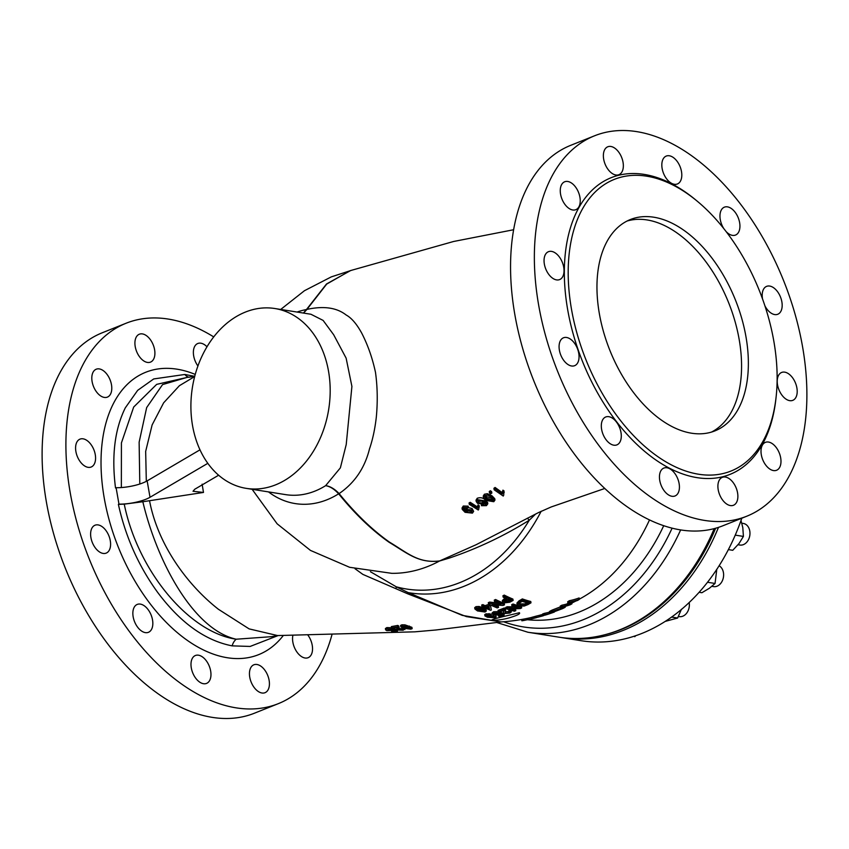<?xml version="1.0" encoding="UTF-8"?>
<svg xmlns="http://www.w3.org/2000/svg" width="849" height="849" viewBox="0 0 849 849"><rect width="100%" height="100%" fill="white"/><g stroke="black" fill="none" stroke-linecap="round" stroke-linejoin="round"><path stroke-width="1.27" d="M278.175 635.54L250.137 646.439L232.159 645.866C205.182 640.602 180.306 622.731 157.532 592.22C138.599 566.081 125.546 536.801 118.382 504.37L118.966 504.126L116.101 487.708L115.517 487.952C111.463 455.987 114.721 429.276 125.312 407.828L137.665 390.349L153.711 378.941L184.827 374.473A10.931 8.437 -85.7 0 0 189.157 377.285M184.827 374.473L194.729 376.34M256.95 664.491A15.027 8.925 68.2 0 0 253.851 664.799A15.027 8.925 68.2 0 0 250.317 679.646A15.027 8.925 68.2 0 0 261.927 692.996A15.027 8.925 68.2 0 0 265.015 692.699A15.027 8.925 68.2 0 0 268.549 677.842A15.027 8.925 68.2 0 0 256.95 664.491M140.361 604.106A15.027 8.925 68.2 0 0 137.262 604.414A15.027 8.925 68.2 0 0 133.728 619.271A15.027 8.925 68.2 0 0 145.338 632.622A15.027 8.925 68.2 0 0 148.426 632.314A15.027 8.925 68.2 0 0 151.96 617.467A15.027 8.925 68.2 0 0 140.361 604.106M83.096 438.827A15.027 8.925 68.2 0 0 80.008 439.124A15.027 8.925 68.2 0 0 76.463 453.982A15.027 8.925 68.2 0 0 88.073 467.332A15.027 8.925 68.2 0 0 91.161 467.024A15.027 8.925 68.2 0 0 94.706 452.177A15.027 8.925 68.2 0 0 83.096 438.827M142.42 333.912A15.027 8.925 68.2 0 0 139.332 334.219A15.027 8.925 68.2 0 0 135.787 349.066A15.027 8.925 68.2 0 0 147.397 362.417A15.027 8.925 68.2 0 0 150.485 362.12A15.027 8.925 68.2 0 0 154.03 347.262A15.027 8.925 68.2 0 0 142.42 333.912M213.736 336.904A204.874 121.757 68.2 0 0 168.24 319.065A204.874 121.757 68.2 0 0 126.066 323.246A204.874 121.757 68.2 0 0 77.853 525.764A204.874 121.757 68.2 0 0 236.096 707.843A204.874 121.757 68.2 0 0 278.281 703.672A204.874 121.757 68.2 0 0 332.129 634.065M206.997 346.785A15.027 8.925 68.2 0 0 200.873 343.198A15.027 8.925 68.2 0 0 197.785 343.505A15.027 8.925 68.2 0 0 197.934 365.993M99.312 368.912A15.027 8.925 68.2 0 0 96.213 369.219A15.027 8.925 68.2 0 0 92.679 384.066A15.027 8.925 68.2 0 0 104.289 397.417A15.027 8.925 68.2 0 0 107.377 397.12A15.027 8.925 68.2 0 0 110.911 382.262A15.027 8.925 68.2 0 0 99.312 368.912M98.123 524.915A15.027 8.925 68.2 0 0 95.024 525.213A15.027 8.925 68.2 0 0 91.49 540.07A15.027 8.925 68.2 0 0 103.1 553.421A15.027 8.925 68.2 0 0 106.189 553.113A15.027 8.925 68.2 0 0 109.723 538.266A15.027 8.925 68.2 0 0 98.123 524.915M198.496 655.205A15.027 8.925 68.2 0 0 195.397 655.502A15.027 8.925 68.2 0 0 191.863 670.36A15.027 8.925 68.2 0 0 203.473 683.71A15.027 8.925 68.2 0 0 206.562 683.403A15.027 8.925 68.2 0 0 210.096 668.556A15.027 8.925 68.2 0 0 198.496 655.205M292.958 635.126A15.027 8.925 68.2 0 0 295.356 649.453A15.027 8.925 68.2 0 0 305.035 658.007A15.027 8.925 68.2 0 0 308.123 657.699A15.027 8.925 68.2 0 0 307.614 634.723M126.066 323.246L102.273 332.766A204.874 121.757 68.2 0 0 54.06 535.284A204.874 121.757 68.2 0 0 212.303 717.373A204.874 121.757 68.2 0 0 254.477 713.192L278.281 703.672M187.671 377.285L156.672 384.364L133.686 407.042L121.418 442.923L121.354 487.559M118.382 504.37L124.241 504.147C137.825 570.995 188.871 632.325 236.181 639.212A10.931 8.097 -76.5 0 0 232.159 645.866M124.241 504.147L142.834 501.738C157.076 561.847 193.434 629.725 236.181 639.212L271.5 636.676L277.559 635.561L414.949 631.826L435.94 629.99L501.377 621.914M199.982 449.832L147.153 480.874A22.764 6.123 -9.9 0 1 116.101 487.708M118.966 504.126A22.764 6.123 170.1 0 0 150.018 497.281L207.814 463.331M535.708 513.974L529.288 520.204C504.264 535.846 477.669 548.454 449.503 558.016L439.517 561.019C418.313 563.418 407.393 553.198 389.022 542.224C371.756 530.063 354.967 513.932 338.655 493.831L338.634 493.81A98.399 74.574 99 0 1 326.992 499.774A98.399 74.574 99 0 1 268.496 491.9M275.617 484.843A91.055 69.013 99 0 1 246.252 488.366A91.055 69.013 99 0 1 190.898 406.82A91.055 69.013 99 0 1 245.467 312.05A91.055 69.013 99 0 1 274.832 308.516A91.055 69.013 99 0 1 330.187 390.073A91.055 69.013 99 0 1 275.617 484.843M370.387 571.695L396.25 586.797L408.263 592.623L462.249 615.376L501.112 621.946M541.195 511.236A168.601 127.785 99 0 1 463.989 586.309A168.601 127.785 99 0 1 408.263 592.623A13.658 1.698 114.6 0 1 408.029 593.95L362.884 574.402L354.999 568.713M218.618 475.228L194.739 489.247L193.01 491.274L203.484 492.441L142.834 501.738M397.82 625.416L391.368 626.604L391.601 627.931L398.064 626.764L397.82 625.416L398.616 627.061M402.086 628.631L398.913 628.515L399.147 629.841L402.309 629.958L402.447 627.867M396.653 627.613L396.833 629.289L397.003 627.56M392.291 627.761L386.847 627.581L385.393 628.547L385.626 629.862L387.07 628.907L386.847 627.581M387.07 628.907L392.525 629.088L388.046 629.258L388.046 630.361L391.845 630.499L394.138 629.703L397.438 631.147L397.205 629.82L393.904 628.387L391.612 629.183L387.823 629.045M402.161 626.148L405.217 626.212L412.158 628.663L411.924 627.326L404.984 624.864L401.927 624.8L400.558 625.437L400.792 626.785L402.161 626.148L401.927 624.8M202.136 484.174L203.484 492.441M149.551 500.761C157.818 544.549 187.013 584.643 218.405 609.264L249.118 628.886L277.549 635.561M501.165 621.935L466.43 616.618L408.029 593.95M714.211 528.619A188.945 143.205 99 0 1 619.749 629.831A188.945 143.205 99 0 1 558.801 637.153L527.929 632.25A188.945 143.205 99 0 0 588.866 624.917A188.945 143.205 99 0 0 680.643 529.914M297.076 312.05A98.399 74.574 99 0 1 306.468 309.535L303.38 313.048M139.798 484.015L139.13 442.202L146.665 407.573L162.562 384.586L187.449 377.274M246.252 488.366L285.614 494.627A91.055 69.013 -81 0 0 314.99 491.093A91.055 69.013 -81 0 0 325.645 485.649C329.996 486.403 334.326 489.12 338.634 493.81A13.658 3.258 -42.6 0 1 339.048 493.534L339.101 493.598A13.658 3.863 -38.5 0 0 338.655 493.831M513.624 229.739L453.599 241.487L350.297 270.64L326.685 284.097L306.945 309.397A13.658 9.265 -151.2 0 1 306.478 309.514A13.658 8.564 -147.5 0 0 306.913 309.45L303.571 313.079M310.914 314.247L323.119 320.413L333.678 334.761L346.127 358.151L351.911 386.422L346.222 444.558L340.375 467.852L325.645 485.649C330.165 486.286 334.633 488.918 339.048 493.534M252.121 489.3L277.135 523.812L310.458 550.407L349.608 567.291L391.813 573.34A153.096 116.037 -81 0 0 428.214 566.315A153.096 116.037 -81 0 0 439.517 561.019A13.658 8.745 -95.5 0 1 439.655 560.924C418.345 563.556 407.785 553.07 389.426 542.097C372.223 529.893 355.444 513.719 339.101 493.598C354.595 482.996 364.741 468.075 369.517 448.834C372.7 439.549 374.971 428.947 376.33 417.008C377.763 401.588 377.487 386.741 375.502 372.456C372.456 358.172 367.85 345.023 361.663 333.02C356.644 323.915 351.475 317.908 346.159 315C336.724 307.614 323.66 305.746 306.945 309.397L306.913 309.45M306.478 309.514L326.525 283.969L350.69 270.523M579.336 599.161A187.576 187.576 0 0 0 582.265 597.516L582.265 597.516A171.158 129.738 -81 0 0 649.506 519.906M194.686 376.531L179.383 385.711L163.634 402.829L152.13 424.914L145.667 451.392L146.315 481.33M395.899 588.739A13.658 3.152 121 0 0 396.25 586.797A165.3 125.291 99 0 0 459.85 582.616A165.3 125.291 99 0 0 529.288 520.204A13.658 2.547 -128.7 0 0 527.335 518.23M397.438 631.147L392.747 631.943L391.676 631.698L395.326 631.04L393.66 630.34L386.857 630.658L385.626 629.862M391.676 631.698L391.559 630.977M394.138 629.703L393.904 628.387M392.79 629.99L392.535 628.6M391.845 630.499L391.633 629.321M388.046 629.258L388.046 630.361L387.866 629.311M402.458 627.91L402.309 629.958L404.06 629.045L403.254 630.234L397.884 630.064L397.534 627.464L391.601 627.931M397.152 628.409L397.534 627.464M404.676 628.26L404.909 629.587L403.954 628.451M398.064 626.764L399.147 629.841L398.457 625.755M405.217 626.212L404.984 624.864M412.158 628.663L410.778 629.183L403.296 628.239L400.792 626.785M409.685 627.411L409.451 626.074M392.525 629.088L392.376 628.228M439.655 560.924L476.066 544.74M463.522 507.426L468.404 507.553L468.16 506.163L463.278 506.025L462.026 508.031L462.27 509.421L463.522 507.426L463.278 506.025M468.404 507.553L467.332 508.286L464.509 508.169L463.756 509.315L465.846 511.427L466.812 509.527L466.568 508.148L465.613 510.047L463.925 508.647M465.846 511.427L465.613 510.047M466.812 509.527L472.331 509.888L473.646 511.363L472.097 508.509L468.277 507.649M484.652 495.657L487.602 495.126L492.218 497.196L494.978 500.061L494.734 498.681L491.974 495.795L487.347 493.704L484.397 494.224L483.24 496.049L483.484 497.461L484.652 495.657L484.397 494.224M495.073 487.453L493.916 488.324L494.171 489.788L495.328 488.928L495.073 487.453L502.183 492.579L502.937 490.149L504.009 490.892L503.765 494.16M490.425 490.754L489.247 491.518L489.502 492.961L490.68 492.208L490.425 490.754L491.603 491.635L491.847 493.067L490.68 493.821L489.502 492.961M486.01 502.916L483.665 503.956L482.317 503.627M477.223 498.257L476.013 500.188L476.257 501.6L477.467 499.668L477.223 498.257C480.141 497.281 482.678 497.684 484.843 499.467L485.087 500.857L487.825 503.765L486.456 505.643L481.479 505.717L481.234 504.348M487.804 503.637L486.084 500.358M470.24 502.3L469.051 502.958L469.295 504.37L470.495 503.712L470.24 502.3L477.265 506.853L478.093 504.89L479.144 505.537L478.825 508.392M495.328 488.928L502.438 494.001L502.183 492.579M502.438 494.001L502.937 490.149M503.181 491.582L504.253 492.314M503.797 494.935L503.255 496.071L494.171 489.788M494.978 500.061L493.789 501.706L486.265 500.486L483.484 497.461M481.479 505.717L482.561 505.006L482.412 504.168M482.561 505.006L483.909 505.335L483.665 503.956M483.909 505.335L485.501 504.996L485.267 503.616M485.501 504.996L486.084 503.33M476.257 501.6L477.637 503.425L483.304 503.807L484.386 501.823L486.275 503.818M477.467 499.668L485.087 500.857M487.57 502.311L487.825 503.765M470.495 503.712L477.499 508.233L477.265 506.853M477.499 508.233L478.093 504.89M478.327 506.269L479.388 506.917M478.836 509.029L478.274 510.016L469.295 504.37M465.623 511.289L465.39 509.909M472.331 509.888L472.097 508.509M473.646 511.363L472.426 513.125L465.05 512.308L462.27 509.421M492.218 497.196L491.974 495.795M487.602 495.126L487.347 493.704M490.68 492.208L491.847 493.067M483.495 607.884L478.985 606.462L475.981 606.653L474.676 607.661L474.909 608.998L476.215 607.99L475.981 606.653M476.215 607.99L479.218 607.799L483.728 609.211L486.307 611.047L486.074 609.72L484.238 608.234M495.593 599.511A181.675 137.697 99 0 1 494.267 600.126L494.5 601.463A183.087 138.769 -81 0 0 495.827 600.848L495.593 599.511A187.364 111.357 -111.8 0 0 504.274 603.48L504.497 604.806A185.867 140.881 99 0 1 503.096 605.443A187.385 170.458 -137.6 0 1 492.102 604.53A188.934 112.291 68.2 0 0 498.554 607.396L498.331 606.069A187.576 111.474 -111.8 0 1 495.54 604.891M489.724 602.079A181.675 137.697 99 0 1 488.302 602.641L488.536 603.979A183.087 138.769 -81 0 0 489.958 603.416L489.724 602.079A185.761 168.972 -137.6 0 0 497.493 602.917M504.221 595.085A181.675 137.697 99 0 1 502.916 595.807L503.149 597.155A183.087 138.769 -81 0 0 504.455 596.433L504.221 595.085A186.44 110.805 -111.8 0 0 512.902 599.076L513.136 600.402A185.867 140.881 99 0 1 509.708 602.238L503.712 602.96L502.597 601.877L504.444 600.094L504.21 598.768L502.364 600.551L502.597 601.877M505.282 598.205A182.938 138.652 99 0 1 504.21 598.768M499.021 611.588L493.63 611.747L492.208 612.829L492.441 614.145L486.063 613.816L484.726 614.612L484.949 615.928L486.286 615.132L486.063 613.816M504.179 615.016A188.489 142.865 99 0 1 499.594 616.427A188.245 111.877 -111.8 0 1 498.522 616.141A188.361 142.77 -81 0 0 502.099 615.058A188.414 82.353 -107.7 0 1 500.411 614.294L499.254 614.994L493.683 615.005L492.441 614.145L493.863 613.052L499.244 612.893A187.533 130.343 95.8 0 1 498.119 613.339L494.829 613.403L493.948 614.039L494.861 614.634L498.618 614.612L499.52 613.859A188.011 152.916 -76.9 0 0 500.857 613.477A188.531 81.844 72.4 0 0 504.179 615.016L503.945 613.721A187.162 81.249 -107.6 0 1 500.634 612.171A186.642 151.801 103.1 0 1 499.286 612.554L498.395 613.307L494.627 613.328M499.541 613.944L499.286 612.554L498.395 613.307L498.618 614.612M504.338 607.98A185.804 140.828 99 0 1 498.087 610.346L498.321 611.662A187.183 141.879 -81 0 0 504.561 609.285L504.338 607.98L504.964 608.287L505.187 609.953M510.111 610.006A186.844 151.96 103.1 0 1 508.954 610.41L508.657 611.524L505.251 611.683M504.561 609.285L505.781 613.105L508.88 612.829L509.177 611.704A188.213 153.075 -76.9 0 0 510.504 611.248L511.374 611.885L510.875 610.24M503.404 610.558L503.499 612.691L503.574 610.484M513.04 604.021A185.804 140.828 99 0 1 511.724 604.668L511.947 605.974A187.183 141.879 -81 0 0 513.274 605.326L513.04 604.021A187.109 111.198 -111.8 0 0 521.477 606.579L521.7 607.884A188.499 142.865 99 0 1 520.31 608.563A188.213 171.201 -137.6 0 1 509.517 608.818A188.871 112.248 68.2 0 0 515.789 610.643L515.566 609.349A187.502 111.431 -111.8 0 1 513.528 608.807M507.203 606.759A185.804 140.828 99 0 1 505.792 607.364L506.025 608.669A187.183 141.879 -81 0 0 507.437 608.064L507.203 606.759A186.674 169.8 -137.6 0 0 514.292 606.77M519.259 602.164A187.183 141.879 -81 0 0 522.57 600.243A187.141 111.219 68.2 0 0 530.996 602.811L530.774 601.495A185.761 110.402 -111.8 0 1 522.337 598.927A185.804 140.828 99 0 1 519.026 600.848L516.914 603.066L517.147 604.371L519.259 602.164L519.026 600.848M544.358 613.36A182.673 138.461 99 0 1 542.617 613.997L542.851 615.323A184.074 139.523 -81 0 0 544.591 614.687L544.358 613.36A187.544 111.463 -111.8 0 0 549.494 612.14M542.691 614.411L539.465 615.302A184.456 165.459 -134.4 0 1 535.825 616.215A182.673 138.461 99 0 1 533.809 616.788A187.576 51.142 -104.4 0 1 533.66 616.83A182.673 138.461 99 0 1 531.792 617.329L532.026 618.666A184.074 139.523 -81 0 0 533.894 618.168L533.66 616.83M569.339 600.721A182.673 138.461 99 0 1 567.684 601.771L567.917 603.119A184.074 139.523 -81 0 0 569.583 602.068L569.339 600.721A185.018 109.956 -111.8 0 0 579.124 597.951L579.368 599.341A179.5 136.052 99 0 1 577.713 600.392A186.769 110.996 -111.8 0 1 573.722 601.697A181.569 137.623 99 0 1 567.939 605.125A187.82 111.622 68.2 0 0 571.929 603.83L571.77 602.896M561.9 605.188A182.673 138.461 99 0 1 560.213 606.112L560.446 607.449A184.074 139.523 -81 0 0 562.134 606.526L561.9 605.188A186.44 110.805 -111.8 0 0 566.58 604.085A180.688 136.954 99 0 0 568.459 603.013M519.333 612.691C512.287 614.729 489.279 619.303 492.027 620.407C498.013 620.279 503.797 619.409 509.4 617.785C513.475 616.512 521.233 614.124 519.333 612.691M560.351 606.886L552.211 610.06C548.804 611.683 548.55 612.108 551.479 611.354M486.286 615.132L489.289 614.878L496.166 616.979L495.72 615.355M482.911 604.615A181.675 137.697 99 0 1 481.67 605.029L481.903 606.366A183.087 138.769 -81 0 0 483.145 605.953L482.911 604.615A187.396 111.368 -111.8 0 0 485.034 605.666A182.439 138.281 99 0 0 489.035 604.233M491.104 608.669A185.517 1.475 -100 0 1 490.361 604.881L490.563 606.027A186.907 1.486 80 0 0 491.338 609.985L491.104 608.669M562.134 606.526A187.82 111.622 68.2 0 0 566.814 605.433A182.1 138.026 -81 0 0 572.597 602.015A186.769 110.996 -111.8 0 1 567.917 603.119M566.814 605.433L566.58 604.085M571.929 603.83A179.5 136.052 99 0 1 570.241 604.764A188.053 111.76 -111.8 0 1 560.446 607.449M551.712 612.691C548.783 613.456 549.027 613.02 552.444 611.386L563.099 607.47C566.166 606.611 565.965 607.003 562.484 608.659L551.712 612.691L549.643 612.989L549.409 611.651M552.444 611.386L552.211 610.06M542.246 616.034L538.818 616.958A185.39 166.5 -134.7 0 1 534.042 618.125A184.074 139.523 -81 0 0 536.059 617.552A185.835 166.701 45.6 0 0 539.699 616.639L545.504 614.941A182.217 138.111 -81 0 0 547.287 614.315A188.86 112.238 -111.8 0 1 542.851 615.323M539.699 616.639L539.465 615.302M536.059 617.552L535.825 616.215M534.042 618.125L533.809 616.788M543.392 615.705L543.572 615.652A188.945 188.945 0 0 1 541.354 616.31L541.312 616.268M521.647 619.473L521.87 620.789A184.074 139.523 -81 0 0 523.78 620.47A183.904 150.857 56.5 0 0 528.258 619.526A182.843 138.578 -81 0 0 533.639 618.359A188.903 55.641 -104.8 0 1 533.596 618.359A188.903 55.641 -104.8 0 1 532.026 618.666M528.258 619.526L528.036 618.231M523.78 620.47L523.546 619.123M530.996 602.811A188.499 142.865 99 0 1 527.834 604.637L524.12 606.08L519.227 605.868L517.147 604.371M507.437 608.064A188.043 171.052 42.4 0 0 518.251 607.958A188.595 112.079 -111.8 0 1 511.947 605.974M515.789 610.643A188.499 142.865 99 0 1 514.452 611.227A188.913 112.27 -111.8 0 1 506.025 608.669M503.754 611.535L504.083 610.293A187.406 142.038 99 0 1 499.414 612.033A188.818 112.217 -111.8 0 1 498.321 611.662M511.374 611.885L509.814 613.084L504.561 613.54L503.499 612.691M510.504 611.248L510.302 610.07M509.793 612.097L508.954 610.41M508.88 612.829L508.657 611.524M505.102 612.532L505.781 613.105L505.548 611.8M505.41 611.259L504.964 608.287M493.863 613.052L493.63 611.747M498.522 616.141L498.352 615.217M500.857 613.477L500.634 612.171M494.861 614.634L494.649 613.456M489.289 614.878L489.056 613.562M496.166 616.979L494.829 617.732L487.432 617.244L484.949 615.928M504.444 600.094A184.339 139.714 -81 0 0 506.726 598.885A188 111.728 -111.8 0 1 503.149 597.155M489.958 603.416A187.141 170.235 42.4 0 0 500.984 604.488A188.807 112.206 -111.8 0 1 494.5 601.463M498.554 607.396A185.867 140.881 99 0 1 497.217 607.926A188.934 112.291 -111.8 0 1 488.536 603.979M491.338 609.985A185.835 140.86 99 0 1 490.467 610.272A188.69 112.142 -111.8 0 1 485.15 607.937A184.222 139.639 99 0 1 483.909 608.34A188.595 112.079 -111.8 0 1 482.794 607.81A183.851 139.342 -81 0 0 484.036 607.417A188.69 112.142 -111.8 0 1 481.903 606.366M482.794 607.81L482.603 606.717M483.145 605.953A188.765 112.185 68.2 0 0 485.267 607.003A183.851 139.342 -81 0 0 489.449 605.496L489.236 604.329M489.449 605.496A188.924 112.28 68.2 0 0 490.563 606.027M479.218 607.799L478.985 606.462M486.307 611.047L485.002 612.012L477.499 610.93L474.909 608.998M483.728 609.211L483.548 608.171M485.267 607.003L485.034 605.666M495.827 600.848A188.733 112.164 68.2 0 0 504.497 604.806M504.455 596.433A187.82 111.622 68.2 0 0 513.136 600.402M493.704 615.748L493.566 614.973M499.244 612.893L499.074 611.917M513.274 605.326A188.478 112.015 68.2 0 0 521.7 607.884M522.57 600.243L522.337 598.927M533.894 618.168A188.945 51.513 75.6 0 0 535.772 617.817A188.945 51.513 75.6 0 0 537.247 617.361M544.591 614.687A188.913 112.27 68.2 0 0 554.386 612.023L554.365 611.874M554.386 612.023A179.5 136.052 99 0 1 552.285 612.798A188.945 188.945 0 0 1 549.176 613.869A180.105 136.509 -81 0 0 551.542 613.042A188.86 112.238 -111.8 0 1 548.412 614.007A181.686 137.708 99 0 1 545.111 615.143L547.86 614.305A180.105 136.509 -81 0 0 549.176 613.869M565.052 605.719L565.296 607.077L563.099 607.47L563.004 606.897M569.583 602.068A186.398 110.773 68.2 0 0 579.368 599.341M561.242 608.372L561.359 609.051C563.885 607.842 563.885 607.608 561.391 608.33L553.59 611.153C551.16 612.341 551.107 612.617 553.442 611.991L561.359 609.051C563.885 607.842 563.885 607.608 561.391 608.33M553.59 611.153C551.16 612.341 551.107 612.617 553.442 611.991L553.315 611.28M518.75 603.851L520.564 605.188L525.149 605.199L526.858 604.392A188.393 142.791 -81 0 0 528.736 603.321A187.385 111.368 -111.8 0 1 522.252 601.347A187.385 142.027 99 0 1 520.341 602.44L518.76 604M520.564 605.188L520.341 603.883L518.516 602.535M525.149 605.199L524.915 603.883L520.341 603.883M527.038 602.854A187.024 141.751 99 0 1 526.624 603.087L524.915 603.883M526.858 604.392L526.624 603.087M487.273 615.472C486.265 616.034 486.732 616.533 488.695 616.979L494.606 617L492.452 616.077L486.562 615.971M488.695 616.979L488.472 615.663L487.666 615.398M493.651 616.162L488.472 615.663M493.885 617.478L493.704 616.491M510.833 600.71A188 111.728 -111.8 0 1 507.723 599.352A184.657 139.968 99 0 1 505.473 600.54L504.996 602.291L508.604 601.888A185.591 140.669 -81 0 0 510.833 600.71M504.306 601.665L504.996 602.291L504.773 600.965L507.224 601.081L507.447 602.408M509.326 600.063A184.201 139.618 99 0 1 508.371 600.561L507.224 601.081M489.045 606.589A184.222 139.639 99 0 1 486.381 607.534A188.765 112.185 68.2 0 0 489.502 608.935A186.663 1.486 -100 0 1 489.045 606.589M489.247 607.597A187.396 111.368 -111.8 0 1 487.899 607.003M477.223 608.5C476.247 609.221 476.756 609.922 478.751 610.611L484.026 611.598L484.726 610.983L482.497 609.582L477.223 608.5L476.533 609.136M478.751 610.611L478.518 609.285L477.096 608.542M484.026 611.598L483.792 610.272L478.518 609.285M403.148 626.562C402.118 626.997 402.596 627.496 404.58 628.058L410.566 628.547L408.411 627.57L402.426 626.955M404.58 628.058L403.784 626.52M408.528 627.613L404.347 626.732M409.823 628.897L409.664 628.048M492.781 501.08L493.396 500.04L491.04 497.875L485.702 496.421L485.097 497.535L487.464 499.838L492.781 501.08L492.537 499.711L487.22 498.437L485.235 496.824M487.464 499.838L487.22 498.437M493.163 498.66L492.537 499.711M478.794 502.746L482.603 502.969L483.442 501.663L482.667 500.698L478.613 500.358L477.849 501.589L478.794 502.746L477.998 500.889M483.049 500.995L478.549 501.356M482.603 502.969L482.359 501.579M471.078 510.493L467.481 510.376L466.717 511.501L467.587 512.467L471.227 512.647L471.98 511.523L471.078 510.493M471.227 512.647L470.983 511.278L466.929 510.801M471.556 510.833L470.983 511.278M467.587 512.467L467.343 511.098M594.523 135.808L570.719 145.328A204.874 121.757 68.2 0 0 522.506 347.846A204.874 121.757 68.2 0 0 680.76 529.935A204.874 121.757 68.2 0 0 722.934 525.754L746.727 516.234A204.874 121.757 68.2 0 0 794.94 313.716A204.874 121.757 68.2 0 0 636.697 131.627A204.874 121.757 68.2 0 0 594.523 135.808A204.874 121.757 68.2 0 0 546.31 338.327A204.874 121.757 68.2 0 0 704.553 520.416A204.874 121.757 68.2 0 0 746.727 516.234M768.515 442.053A15.027 8.925 68.2 0 0 765.416 442.361A15.027 8.925 68.2 0 0 761.882 457.218A15.027 8.925 68.2 0 0 773.481 470.569A15.027 8.925 68.2 0 0 776.58 470.261A15.027 8.925 68.2 0 0 780.114 455.414A15.027 8.925 68.2 0 0 768.515 442.053M725.396 477.053A15.027 8.925 68.2 0 0 722.308 477.361A15.027 8.925 68.2 0 0 718.774 492.218A15.027 8.925 68.2 0 0 730.373 505.569A15.027 8.925 68.2 0 0 733.472 505.261A15.027 8.925 68.2 0 0 737.006 490.414A15.027 8.925 68.2 0 0 725.396 477.053M666.943 467.767A15.027 8.925 68.2 0 0 663.854 468.075A15.027 8.925 68.2 0 0 660.32 482.922A15.027 8.925 68.2 0 0 671.92 496.272A15.027 8.925 68.2 0 0 675.019 495.975A15.027 8.925 68.2 0 0 678.553 481.118A15.027 8.925 68.2 0 0 666.943 467.767M608.818 416.679A15.027 8.925 68.2 0 0 605.719 416.986A15.027 8.925 68.2 0 0 602.185 431.833A15.027 8.925 68.2 0 0 613.785 445.184A15.027 8.925 68.2 0 0 616.883 444.887A15.027 8.925 68.2 0 0 620.417 430.029A15.027 8.925 68.2 0 0 608.818 416.679M566.57 337.478A15.027 8.925 68.2 0 0 563.481 337.785A15.027 8.925 68.2 0 0 559.947 352.632A15.027 8.925 68.2 0 0 571.547 365.983A15.027 8.925 68.2 0 0 574.646 365.686A15.027 8.925 68.2 0 0 578.18 350.828A15.027 8.925 68.2 0 0 566.57 337.478M551.553 251.389A15.027 8.925 68.2 0 0 548.454 251.697A15.027 8.925 68.2 0 0 544.92 266.544A15.027 8.925 68.2 0 0 556.53 279.894A15.027 8.925 68.2 0 0 559.618 279.597A15.027 8.925 68.2 0 0 563.152 264.739A15.027 8.925 68.2 0 0 551.553 251.389M567.769 181.474A15.027 8.925 68.2 0 0 564.67 181.782A15.027 8.925 68.2 0 0 561.136 196.639A15.027 8.925 68.2 0 0 572.735 209.99A15.027 8.925 68.2 0 0 575.834 209.682A15.027 8.925 68.2 0 0 579.368 194.835A15.027 8.925 68.2 0 0 567.769 181.474M610.877 146.474A15.027 8.925 68.2 0 0 607.778 146.781A15.027 8.925 68.2 0 0 604.244 161.639A15.027 8.925 68.2 0 0 615.854 174.99A15.027 8.925 68.2 0 0 618.942 174.682A15.027 8.925 68.2 0 0 622.476 159.835A15.027 8.925 68.2 0 0 610.877 146.474M669.33 155.77A15.027 8.925 68.2 0 0 666.232 156.078A15.027 8.925 68.2 0 0 662.698 170.925A15.027 8.925 68.2 0 0 674.308 184.275A15.027 8.925 68.2 0 0 677.396 183.968A15.027 8.925 68.2 0 0 680.93 169.121A15.027 8.925 68.2 0 0 669.33 155.77M726.128 231.586A15.027 8.925 68.2 0 0 732.432 235.364A15.027 8.925 68.2 0 0 735.531 235.056A15.027 8.925 68.2 0 0 739.065 220.209A15.027 8.925 68.2 0 0 727.466 206.859A15.027 8.925 68.2 0 0 724.367 207.167A15.027 8.925 68.2 0 0 723.847 228.668M764.928 305.884A15.027 8.925 68.2 0 0 774.67 314.565A15.027 8.925 68.2 0 0 777.769 314.257A15.027 8.925 68.2 0 0 781.303 299.41A15.027 8.925 68.2 0 0 769.703 286.06A15.027 8.925 68.2 0 0 766.605 286.368A15.027 8.925 68.2 0 0 762.54 298.965M784.72 372.149A15.027 8.925 68.2 0 0 781.632 372.456A15.027 8.925 68.2 0 0 778.098 387.303A15.027 8.925 68.2 0 0 789.697 400.654A15.027 8.925 68.2 0 0 792.796 400.346A15.027 8.925 68.2 0 0 796.33 385.499A15.027 8.925 68.2 0 0 784.72 372.149M697.4 201.33L695.787 199.993A159.803 94.971 68.2 0 0 644.158 174.395A159.803 94.971 68.2 0 0 567.673 309.662A159.803 94.971 68.2 0 0 697.093 477.647A159.803 94.971 68.2 0 0 775.784 399.911L776.018 397.831A157.076 93.348 68.2 0 0 697.4 201.33A157.076 93.348 68.2 0 0 646.651 176.178A157.076 93.348 68.2 0 0 571.473 309.121A157.076 93.348 68.2 0 0 698.674 474.241A157.076 93.348 68.2 0 0 776.018 397.831M691.511 433.202A113.819 67.644 -111.8 0 1 603.597 332.044A113.819 67.644 -111.8 0 1 630.383 219.53A113.819 67.644 -111.8 0 1 653.815 217.217A113.819 67.644 -111.8 0 1 741.729 318.364A113.819 67.644 -111.8 0 1 714.943 430.878A113.819 67.644 -111.8 0 1 691.511 433.202M627.05 221.048A113.819 67.644 -111.8 0 1 647.023 219.933A113.819 67.644 -111.8 0 1 734.067 318.152A113.819 67.644 -111.8 0 1 711.483 432.088M605.157 634.659A188.213 142.653 -81 0 0 621.383 629.417A188.213 142.653 -81 0 0 715.633 528.237M718.477 527.378A188.945 143.205 99 0 1 623.262 630.383A188.945 143.205 99 0 1 562.325 637.716A188.945 143.205 99 0 1 560.563 637.419M741.803 518.208A188.945 143.205 99 0 1 642.035 633.375A188.945 143.205 99 0 1 581.098 640.698L562.325 637.716M699.12 592.284L701.879 592.729L709.414 588.24L715.049 583.465L707.504 582.265M716.789 569.35L715.049 583.465M711.918 586.341L713.553 586.595A10.931 8.278 -81 0 0 714.465 586.68A10.931 8.278 -81 0 0 723.284 577.967A10.931 8.278 -81 0 0 719.114 565.763M665.181 621.415L677.619 618.019L671.601 617.064M681.45 609.242L677.619 618.019M678.425 616.48L679.296 616.618A10.931 8.278 -81 0 0 689.165 602.535M635.657 635.731L634.776 636.718M728.378 549.6L732.751 550.301L739.033 543.509L743.416 536.419L735.245 535.125M740.997 520.522L742.801 527.59L743.416 536.419M738.046 544.74L739.904 545.037A10.931 8.278 -81 0 0 743.427 544.612A10.931 8.278 -81 0 0 749.975 533.246A10.931 8.278 -81 0 0 743.331 523.451L741.803 523.217M195.249 374.42A152.067 90.376 68.2 0 0 176.995 369.177A152.067 90.376 68.2 0 0 104.204 497.885A152.067 90.376 68.2 0 0 227.352 657.742A152.067 90.376 68.2 0 0 283.386 635.392M147.153 480.874L150.018 497.281M503.637 621.765A184.392 139.756 -81 0 0 583.04 619.791A184.392 139.756 -81 0 0 672.111 528.163M663.716 525.69A176.794 134.004 99 0 1 578.954 612.14A176.794 134.004 99 0 1 527.388 619.717M508.604 601.888L508.371 600.561M280.701 309.45L304.441 290.719L331.322 276.87L351.613 270.279M310.936 314.257L274.832 308.516M194.718 376.404L187.862 377.285M399.115 627.666L398.881 626.339M475.992 544.782L538.468 512.594L551.256 506.938L604.785 488.472M500.984 621.946A187.576 187.576 0 0 0 531.803 617.393M571.801 603.077A187.576 187.576 0 0 0 575.792 601.06M505.633 610.272L505.41 608.966M533.596 618.359A188.945 188.945 0 0 0 535.772 617.817M496.665 622.487L527.929 632.25"/></g></svg>
